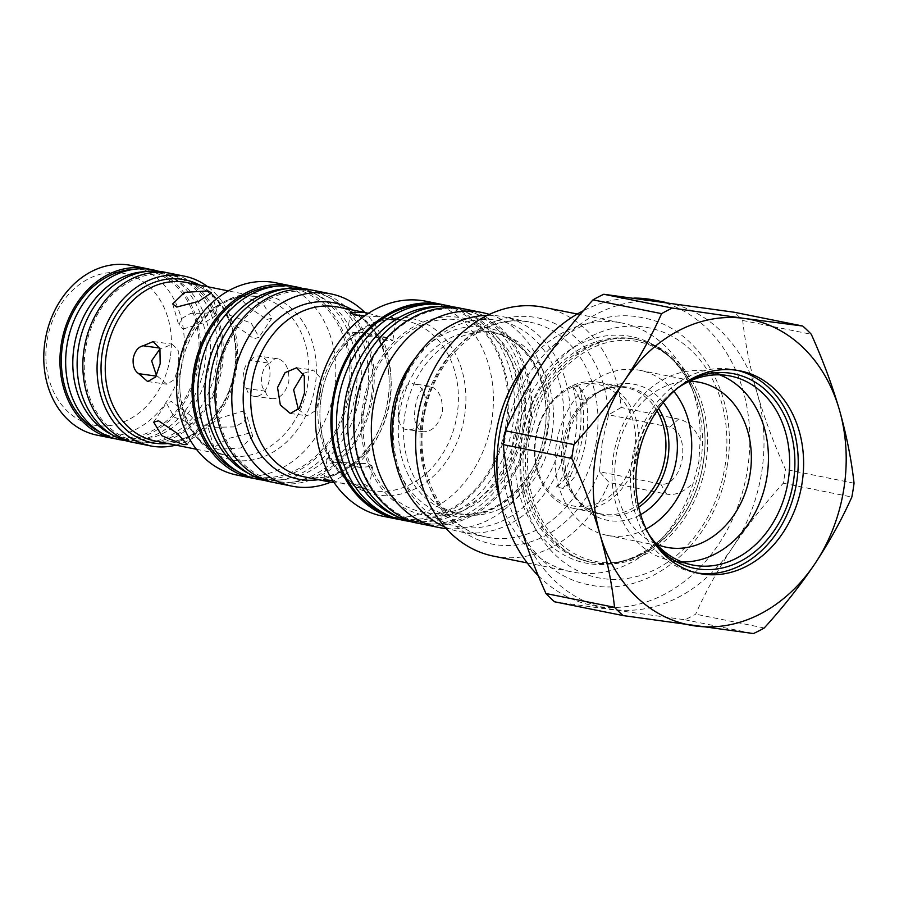 <?xml version="1.0" encoding="UTF-8"?>
<svg xmlns="http://www.w3.org/2000/svg" width="899" height="899" viewBox="0 0 899 899"><rect width="100%" height="100%" fill="white"/><g stroke="black" fill="none" stroke-linecap="round" stroke-linejoin="round"><path stroke-width="0.67" stroke-dasharray="4.5 3.37" d="M96.946 435.138A86.551 69.526 101.4 0 0 182.947 359.791A86.551 69.526 101.4 0 0 131.097 265.441M115.993 438.892A86.551 69.526 101.4 0 0 199.117 363.05A86.551 69.526 101.4 0 0 150.122 269.352M170.203 357.69A77.314 62.11 -78.6 0 1 96.407 425.519A77.314 62.11 -78.6 0 1 47.063 340.721A77.314 62.11 -78.6 0 1 120.859 272.891A77.314 62.11 -78.6 0 1 170.203 357.69M220.648 367.466A84.821 68.133 -78.6 0 1 152.751 442.117A84.821 68.133 -78.6 0 1 85.562 348.846A84.821 68.133 -78.6 0 1 185.25 280.589A84.821 68.133 -78.6 0 1 220.648 367.466M133.176 442.353A86.551 69.526 101.4 0 0 147.02 442.679A86.551 69.526 101.4 0 0 216.299 366.5A86.551 69.526 101.4 0 0 180.182 277.858A86.551 69.526 101.4 0 0 167.293 272.802M109.498 433.408A84.821 68.133 101.4 0 0 141.3 439.813A84.821 68.133 101.4 0 0 209.186 365.163A84.821 68.133 101.4 0 0 173.799 278.285A84.821 68.133 101.4 0 0 141.997 271.891M124.635 440.398A86.551 69.526 101.4 0 0 135.558 440.375A86.551 69.526 101.4 0 0 204.837 364.196A86.551 69.526 101.4 0 0 168.731 275.555A86.551 69.526 101.4 0 0 158.662 271.307M98.047 431.104A84.821 68.133 101.4 0 0 197.735 362.859A84.821 68.133 101.4 0 0 130.546 269.588M236.83 475.054A98.092 78.797 101.4 0 0 334.293 389.672A98.092 78.797 101.4 0 0 275.532 282.736M255.204 478.684A98.092 78.797 101.4 0 0 349.79 392.784A98.092 78.797 101.4 0 0 293.883 286.5M248.686 433.251L226.728 438.959L213.94 447.533L217.637 449.343L240.842 447.96L252.765 436.386L248.686 433.251M265.407 391.144L246.618 388.548C243.359 385.851 242.325 380.816 243.517 373.433C244.685 366.095 247.214 361.836 251.091 360.656L269.88 363.241C265.812 364.398 263.16 368.646 261.89 375.973C260.8 383.345 261.969 388.402 265.407 391.144C266.464 395.414 268.61 397.92 271.824 398.673L253.012 396.099M271.824 398.673C279.859 399.032 285.534 393.279 288.849 381.401C289.422 369.062 285.871 361.533 278.207 358.813L258.957 356.161C277.555 358.398 270.756 400.774 252.574 396.021C249.394 395.268 247.405 392.773 246.618 388.548M251.091 360.656C253.113 357.105 255.743 355.611 258.957 356.161M278.207 358.813C274.959 358.252 272.183 359.724 269.88 363.241M156.471 375.568L157.527 376.265L156.19 376.085M157.527 376.265L166.922 384.221L174.428 379.547L178.575 366.196L178.744 351.318L172.439 344.216L161.989 348.363L159.73 348.059M196.139 425.272L199.983 425.519L189.745 414.911L171.473 401.505L166.416 403.067L174.282 417.226L196.139 425.272M242.37 411.27L246.528 414.697L244.292 421.507L234.785 426.89L211.321 427.362L207.714 425.845L220.682 417.889L242.37 411.27M229.324 315.032L251.169 323.078L259.036 337.249L253.979 338.811L235.718 325.393L225.469 314.785L229.324 315.032M266.913 319.482L271.779 318.19L263.587 304.57L242.247 295.704L238.213 295.737L248.102 306.862L266.913 319.482M183.081 329.034L204.77 322.415L217.749 314.459L214.131 312.942L190.678 313.414L181.16 318.797L178.923 325.607L183.081 329.034M175.856 445.129A86.551 69.526 101.4 0 0 236.246 370.523A86.551 69.526 101.4 0 0 207.736 286.747M136.03 443.005A86.551 69.526 101.4 0 0 222.019 367.657A86.551 69.526 101.4 0 0 170.181 273.307M235.156 470.132A96.362 77.404 101.4 0 0 348.407 392.593A96.362 77.404 101.4 0 0 272.082 286.635M263.834 480.212A98.092 78.797 101.4 0 0 277.004 480.268A98.092 78.797 101.4 0 0 355.521 393.942A98.092 78.797 101.4 0 0 314.594 293.479A98.092 78.797 101.4 0 0 302.435 288.422M246.607 472.436A96.362 77.404 101.4 0 0 282.736 479.706A96.362 77.404 101.4 0 0 359.87 394.897A96.362 77.404 101.4 0 0 319.662 296.209A96.362 77.404 101.4 0 0 283.533 288.939M272.386 482.145A98.092 78.797 101.4 0 0 288.455 482.572A98.092 78.797 101.4 0 0 366.972 396.245A98.092 78.797 101.4 0 0 326.045 295.782A98.092 78.797 101.4 0 0 311.065 289.961M371.321 397.212A96.362 77.404 -78.6 0 1 294.187 482.01A96.362 77.404 -78.6 0 1 217.861 376.052A96.362 77.404 -78.6 0 1 331.113 298.513A96.362 77.404 -78.6 0 1 371.321 397.212M520.274 427.104A97.845 78.595 101.4 0 0 457.827 319.797A97.845 78.595 101.4 0 0 364.443 405.618A97.845 78.595 101.4 0 0 426.89 512.936A97.845 78.595 101.4 0 0 520.274 427.104M421.182 523.926A109.633 88.068 101.4 0 0 530.107 428.497A109.633 88.068 101.4 0 0 464.446 308.986M446.23 528.556A109.633 88.068 101.4 0 0 547.626 432.014A109.633 88.068 101.4 0 0 489.326 314.403M351.397 335.844L386.368 337.417L392.807 340.552L388.154 340.912L359.69 332.046L347.228 333.248L351.397 335.844M368.332 313.313L391.503 319.988L396.099 319.988L390.256 317.594L364.601 315.852M430.014 386.154C422.451 385.974 417.574 392.784 415.383 406.573C413.147 420.462 415.585 428.845 422.721 431.711C431.969 432.138 438.498 425.564 442.342 411.989C442.949 397.886 438.836 389.278 430.014 386.154L413.135 383.828C434.352 386.39 426.587 434.824 405.831 429.385C391.818 427.812 399.594 379.4 413.135 383.828M422.721 431.711L405.831 429.385M368.489 463.715L372.658 466.311L360.184 467.514L331.731 458.647L327.079 459.007L333.518 462.142L368.489 463.715M332.855 480.684L356.105 487.292L369.365 486.865L365.129 484.64L334.181 482.662M298.378 409.629L307.244 415.81L315.841 410.461L320.583 395.2L320.763 378.209L313.549 370.085L303.39 373.377M382.783 516.206A109.633 88.068 101.4 0 0 491.708 420.766A109.633 88.068 101.4 0 0 426.036 301.255M401.1 519.824A109.633 88.068 101.4 0 0 507.205 423.878A109.633 88.068 101.4 0 0 444.331 304.997M330.731 482.167A98.092 78.797 101.4 0 0 389.537 400.785A98.092 78.797 101.4 0 0 364.87 312.492M275.24 482.785A98.092 78.797 101.4 0 0 372.703 397.392A98.092 78.797 101.4 0 0 313.942 290.467M552.031 433.779A92.316 74.156 -78.6 0 1 460.31 514.149A92.316 74.156 -78.6 0 1 405.011 413.506A92.316 74.156 -78.6 0 1 496.731 333.136A92.316 74.156 -78.6 0 1 552.031 433.779M737.405 370.388A103.34 83.011 101.4 0 0 734.719 369.792A103.34 83.011 101.4 0 0 632.042 459.749A103.34 83.011 101.4 0 0 693.949 572.405A103.34 83.011 101.4 0 0 696.646 572.888M685.285 382.524A99.238 79.719 101.4 0 0 665.754 397.819A99.238 79.719 101.4 0 0 635.301 460.198A99.238 79.719 101.4 0 0 641.189 519.88A99.238 79.719 101.4 0 0 653.281 541.535M678.273 387.593A96.362 77.404 101.4 0 0 664.249 399.358A96.362 77.404 101.4 0 0 634.683 459.928A96.362 77.404 101.4 0 0 640.391 517.869A96.362 77.404 101.4 0 0 648.775 534.152M719.638 374.838A96.362 77.404 101.4 0 0 709.221 371.781A96.362 77.404 101.4 0 0 613.478 455.658A96.362 77.404 101.4 0 0 671.205 560.706A96.362 77.404 101.4 0 0 681.993 561.909M689.499 381.266A84.124 67.582 101.4 0 0 616.085 455.568A84.124 67.582 101.4 0 0 656.686 544.322M673.823 391.357A84.124 67.582 101.4 0 0 640.043 370.332A84.124 67.582 101.4 0 0 556.459 443.567A84.124 67.582 101.4 0 0 606.847 535.276A84.124 67.582 101.4 0 0 646.134 528.949M663.226 402.471A69.302 55.671 101.4 0 0 597.43 392.616A69.302 55.671 101.4 0 0 565.943 444.724A69.302 55.671 101.4 0 0 576.169 498.248A69.302 55.671 101.4 0 0 640.661 514.61M637.885 452.467A64.335 51.681 101.4 0 0 599.352 382.333A64.335 51.681 101.4 0 0 535.422 438.341A64.335 51.681 101.4 0 0 573.967 508.474A64.335 51.681 101.4 0 0 637.885 452.467M634.705 451.939A62.031 49.827 101.4 0 0 595.116 383.907A62.031 49.827 101.4 0 0 535.916 438.319A62.031 49.827 101.4 0 0 575.506 506.351A62.031 49.827 101.4 0 0 634.705 451.939M538.31 575.72A155.785 125.141 101.4 0 0 592.643 605.521A155.785 125.141 101.4 0 0 747.429 469.896A155.785 125.141 101.4 0 0 654.112 300.064M554.526 601.779L684.881 619.759A175.979 141.368 101.4 0 0 695.657 614.174C705.636 591.812 717.964 569.539 732.651 547.334C747.687 525.117 764.555 503.755 783.254 483.235A175.979 141.368 101.4 0 0 785.468 469.402C774.061 444.095 764.667 418.822 757.273 393.571A155.785 125.141 101.4 0 0 668.26 302.918A155.785 125.141 101.4 0 0 662.158 301.884A155.785 125.141 101.4 0 0 542.4 363.949A155.785 125.141 101.4 0 0 513.464 438.532A155.785 125.141 101.4 0 0 517.779 517.7A155.785 125.141 101.4 0 0 606.791 608.365A155.785 125.141 101.4 0 0 612.893 609.398A155.785 125.141 101.4 0 0 732.651 547.334A155.785 125.141 101.4 0 0 761.588 472.739A155.785 125.141 101.4 0 0 757.273 393.571C750.171 368.309 745.305 343.946 742.698 320.482A175.979 141.368 101.4 0 0 734.146 312.234M444.814 526.96A109.633 88.068 101.4 0 0 459.591 531.657A109.633 88.068 101.4 0 0 568.516 436.217A109.633 88.068 101.4 0 0 502.844 316.706A109.633 88.068 101.4 0 0 487.404 315.324M579.765 399.235L586.508 400.594A67.504 54.232 -78.6 0 0 579.406 386.997L572.663 385.637A67.504 54.232 -78.6 0 1 579.765 399.235A109.633 88.068 -78.6 0 1 579.293 438.386A109.633 88.068 -78.6 0 1 567.471 475.976A67.504 54.232 -78.6 0 1 556.414 487.067L563.156 488.427A67.504 54.232 -78.6 0 0 574.214 477.335L567.471 475.976M586.508 400.594A109.633 88.068 -78.6 0 1 586.036 439.746A109.633 88.068 -78.6 0 1 574.214 477.335M394.897 412.113A105.014 84.36 101.4 0 0 461.917 527.286A105.014 84.36 101.4 0 0 562.145 435.172A105.014 84.36 101.4 0 0 495.124 319.999A105.014 84.36 101.4 0 0 394.897 412.113M602.173 442.881L608.589 414.776L669.912 427.115A28.847 17.16 97.9 0 1 682.195 458.984A28.847 17.16 97.9 0 1 660.787 484.067L599.464 471.728L602.173 442.881M499.979 499.451A126.939 101.969 101.4 0 0 572.112 571.955A126.939 101.969 101.4 0 0 659.293 541.243A126.939 101.969 101.4 0 0 693.298 482.752C684.274 491.944 675.385 495.742 666.642 494.124L609.151 482.561L599.464 471.728M669.912 427.115L678.666 419.069C687.375 420.946 694.545 427.834 700.186 439.735L698.871 461.726L693.298 482.752M678.666 419.069L621.175 407.494A126.939 101.969 101.4 0 0 543.76 307.289M700.186 439.735A126.939 101.969 101.4 0 0 690.713 385.12A126.939 101.969 101.4 0 0 622.198 323.067A126.939 101.969 101.4 0 0 527.634 362.039M621.175 407.494L608.589 414.776M783.254 483.235L851.836 497.035M854.05 483.201L785.468 469.402M764.24 627.974L695.657 614.174M684.881 619.759L753.463 633.559M742.698 320.482L811.28 334.282M493.675 556.178A126.939 101.969 101.4 0 0 609.151 482.561M633.941 298.086A155.785 125.141 101.4 0 0 583.417 310.694M572.663 385.637A104.587 84.023 -78.6 0 1 556.414 487.067M579.406 386.997A104.587 84.023 -78.6 0 1 563.156 488.427M425.542 304.278A108.341 87.034 -78.6 0 1 506.182 423.744A108.341 87.034 -78.6 0 1 383.491 513.217M452.714 306.862A109.633 88.068 -78.6 0 1 462.367 310.402A109.633 88.068 -78.6 0 1 512.823 425.013A109.633 88.068 -78.6 0 1 419.822 521.825A109.633 88.068 -78.6 0 1 409.551 521.353M436.768 306.537A108.341 87.034 -78.6 0 1 467.547 312.728A108.341 87.034 -78.6 0 1 517.408 426.002A108.341 87.034 -78.6 0 1 425.497 521.678A108.341 87.034 -78.6 0 1 394.728 515.475M461.401 308.436A109.633 88.068 -78.6 0 1 473.593 312.661A109.633 88.068 -78.6 0 1 524.05 427.272A109.633 88.068 -78.6 0 1 431.048 524.083A109.633 88.068 -78.6 0 1 418.17 523.252M528.634 428.261A108.341 87.034 -78.6 0 1 436.723 523.937A108.341 87.034 -78.6 0 1 356.083 404.471A108.341 87.034 -78.6 0 1 478.774 314.987A108.341 87.034 -78.6 0 1 528.634 428.261M181.036 368.017A84.158 67.605 101.4 0 0 234.751 460.322A84.158 67.605 101.4 0 0 315.066 386.503A84.158 67.605 101.4 0 0 261.362 294.198A84.158 67.605 101.4 0 0 181.036 368.017M178.957 367.433A80.775 64.885 -78.6 0 1 259.227 297.108A80.775 64.885 -78.6 0 1 307.615 385.177A80.775 64.885 -78.6 0 1 227.357 455.49A80.775 64.885 -78.6 0 1 178.957 367.433M154.886 440.915A80.775 64.885 101.4 0 0 235.156 370.59A80.775 64.885 101.4 0 0 186.767 282.533C218.693 287.781 241.719 328.787 234.268 370.366C228.099 415.136 188.543 449.152 154.886 440.915M199.747 285.14A83.09 66.74 -78.6 0 1 234.661 370.377A83.09 66.74 -78.6 0 1 167.877 443.522M522.757 427.474A100.396 80.652 101.4 0 0 458.681 317.369A100.396 80.652 101.4 0 0 362.87 405.427A100.396 80.652 101.4 0 0 426.946 515.543A100.396 80.652 101.4 0 0 522.757 427.474M415.596 357.735A95.699 76.876 -78.6 0 1 506.339 335.001A95.699 76.876 -78.6 0 1 544.67 432.127A95.699 76.876 -78.6 0 1 473.717 515.543A95.699 76.876 -78.6 0 1 394.998 460.074M546.738 432.711A92.316 74.156 101.4 0 0 491.438 332.068A92.316 74.156 101.4 0 0 399.707 412.439A92.316 74.156 101.4 0 0 455.018 513.082A92.316 74.156 101.4 0 0 546.738 432.711M319.224 395.953A86.551 69.526 -78.6 0 1 405.213 320.606A86.551 69.526 -78.6 0 1 457.063 414.956A86.551 69.526 -78.6 0 1 371.073 490.303A86.551 69.526 -78.6 0 1 319.224 395.953M464.525 416.282A89.934 72.246 101.4 0 0 407.123 317.65A89.934 72.246 101.4 0 0 321.291 396.538A89.934 72.246 101.4 0 0 378.693 495.169A89.934 72.246 101.4 0 0 464.525 416.282M352.509 309.998A89.934 72.246 -78.6 0 1 387.806 400.853A89.934 72.246 -78.6 0 1 318.358 479.695M389.885 401.437A86.551 69.526 101.4 0 0 338.035 307.087C370.781 312.211 395.74 355.723 387.671 400.875C380.951 449.511 338.294 485.539 303.884 476.785A86.551 69.526 101.4 0 0 389.885 401.437M658.574 408.539A65.2 52.378 101.4 0 0 593.7 395.111A65.2 52.378 101.4 0 0 564.078 444.151A65.2 52.378 101.4 0 0 573.697 494.495A65.2 52.378 101.4 0 0 638.717 507.205M657.023 410.764A64.335 51.681 101.4 0 0 626.412 387.772A64.335 51.681 101.4 0 0 562.482 443.78A64.335 51.681 101.4 0 0 601.026 513.913A64.335 51.681 101.4 0 0 638.144 504.564M524.78 438.69A113.667 91.316 -78.6 0 1 637.717 339.732A113.667 91.316 -78.6 0 1 705.805 463.648A113.667 91.316 -78.6 0 1 592.868 562.594A113.667 91.316 -78.6 0 1 524.78 438.69M724.92 466.795A127.512 102.43 101.4 0 0 643.538 326.933A127.512 102.43 101.4 0 0 521.836 438.791A127.512 102.43 101.4 0 0 603.218 578.641A127.512 102.43 101.4 0 0 724.92 466.795M516.711 437.15A115.522 92.799 -78.6 0 1 597.633 337.485A115.522 92.799 -78.6 0 1 693.848 393.054A115.522 92.799 -78.6 0 1 700.692 462.524A115.522 92.799 -78.6 0 1 665.249 535.141A115.522 92.799 -78.6 0 1 558.897 551.885A115.522 92.799 -78.6 0 1 516.711 437.15M703.254 463.131A113.667 91.316 101.4 0 0 635.166 339.215A113.667 91.316 101.4 0 0 522.229 438.173A113.667 91.316 101.4 0 0 590.317 562.089A113.667 91.316 101.4 0 0 703.254 463.131M596.295 441.814A109.633 88.068 -78.6 0 1 487.37 537.242A109.633 88.068 -78.6 0 1 421.698 417.732A109.633 88.068 -78.6 0 1 530.624 322.303A109.633 88.068 -78.6 0 1 596.295 441.814M608.398 415.552A115.398 92.698 101.4 0 0 521.678 316.358A115.398 92.698 101.4 0 0 422.935 418.282A115.398 92.698 101.4 0 0 485.471 542.434A115.398 92.698 101.4 0 0 599.532 470.93M660.787 484.067L666.642 494.124M727.055 466.907C739.428 398.471 701.153 328.068 643.167 317.875C581.799 303.716 515.61 362.23 505.553 435.835C493.169 504.26 531.444 574.663 589.441 584.856C650.809 599.015 716.997 540.501 727.055 466.907M529.477 439.667L538.31 408.281C544.985 392.211 553.975 378.513 565.291 367.174C588.193 345.396 612.556 336.878 638.391 341.631C686.712 351.891 712.604 409.09 703.119 463.075C694.489 525.589 639.526 572.461 594.217 561.1C545.895 550.84 520.004 493.652 529.477 439.667M152.751 442.117L147.02 442.679M141.3 439.813L135.558 440.375M196.432 449.275L227.357 455.49C196.993 450.781 173.631 410.236 181.171 367.994C187.464 322.494 227.335 288.939 259.227 297.108L228.301 290.894M147.683 381.569L166.922 384.221M187.239 444.567L199.983 425.519M252.765 436.386L246.528 414.697M271.779 318.19L259.036 337.249M211.512 292.771L217.749 314.459M282.736 479.706L277.004 480.268M294.187 482.01L288.455 482.572M460.31 514.149L455.018 513.082C491.933 522.431 537.377 483.932 544.536 432.149C553.121 384.087 526.567 337.608 491.438 332.068L496.731 333.136M396.099 319.988L392.807 340.552M369.365 486.865L372.658 466.311M296.67 367.758L313.549 370.085M356.105 487.292L371.073 490.303C338.327 485.179 313.369 441.667 321.426 396.504C328.157 347.868 370.815 311.841 405.213 320.606L390.256 317.594M734.719 369.792L740.113 370.871M664.249 399.358L665.754 397.819M709.221 371.781L730.426 376.04M640.043 370.332L699.669 382.333M599.352 382.333L626.412 387.772C615.478 385.615 604.566 388.065 593.7 395.111L597.43 392.616M576.169 498.248L573.697 494.495C581.001 505.204 590.104 511.677 601.026 513.913L573.967 508.474M659.293 541.243L665.249 535.141C641.785 557.987 616.815 566.966 590.317 562.089L592.868 562.594C549.491 555.728 516.858 498.462 527.421 439.353C536.22 375.703 592.104 328.214 637.717 339.732L635.166 339.215C661.484 344.969 681.049 362.904 693.848 393.054L690.713 385.12M592.643 605.521L606.791 608.365M459.591 531.657L487.37 537.242C445.117 530.477 413.731 475.122 423.901 418.293C432.352 357.094 486.168 311.178 530.624 322.303L502.844 316.706M577.293 314.032L622.198 323.067M527.207 562.92L572.112 571.955M665.238 302.311L668.26 302.918M606.847 535.276L666.474 547.277M671.205 560.706L692.41 564.977M640.391 517.869L641.189 519.88M693.949 572.405L699.332 573.483M290.366 413.484L307.244 415.81M333.518 462.142L360.184 467.514M323.786 479.56L327.079 459.007M359.69 332.046L386.368 337.417M350.52 312.695L347.228 333.248M419.822 521.825L425.497 521.678M431.048 524.083L436.723 523.937M478.774 314.987L473.593 312.661M467.547 312.728L462.367 310.402M331.113 298.513L326.045 295.782M319.662 296.209L314.594 293.479M172.698 303.918L178.923 325.607M238.213 295.737L225.469 314.785M213.94 447.533L207.714 425.845M153.673 422.114L166.416 403.067M153.324 341.575L172.439 344.216M173.799 278.285L168.731 275.555M185.25 280.589L180.182 277.858"/><path stroke-width="1.35" d="M150.122 269.352A86.551 69.526 101.4 0 0 147.267 268.7L131.097 265.441A86.551 69.526 101.4 0 0 45.107 340.788A86.551 69.526 101.4 0 0 96.946 435.138L113.117 438.397A86.551 69.526 101.4 0 0 115.993 438.892M147.267 268.7A86.551 69.526 101.4 0 0 61.278 344.047A86.551 69.526 101.4 0 0 113.117 438.397M167.293 272.802A86.551 69.526 101.4 0 0 147.739 271.329A86.551 69.526 101.4 0 0 78.46 347.497A86.551 69.526 101.4 0 0 114.566 436.15A86.551 69.526 101.4 0 0 133.176 442.353M147.739 271.329L141.997 271.891A84.821 68.133 101.4 0 0 74.111 346.542A84.821 68.133 101.4 0 0 109.498 433.408L114.566 436.15M158.662 271.307A86.551 69.526 101.4 0 0 136.277 269.026A86.551 69.526 101.4 0 0 66.998 345.194A86.551 69.526 101.4 0 0 103.115 433.846A86.551 69.526 101.4 0 0 124.635 440.398M136.277 269.026L130.546 269.588A84.821 68.133 101.4 0 0 62.649 344.227A84.821 68.133 101.4 0 0 98.047 431.104L103.115 433.846M293.883 286.5A98.092 78.797 101.4 0 0 291.029 285.86L275.532 282.736A98.092 78.797 101.4 0 0 178.081 368.129A98.092 78.797 101.4 0 0 236.83 475.054L252.327 478.178A98.092 78.797 101.4 0 0 255.204 478.684M291.029 285.86A98.092 78.797 101.4 0 0 193.577 371.242A98.092 78.797 101.4 0 0 252.327 478.178M183.205 444.6L161.887 435.745L153.673 422.114L158.55 420.822L177.361 433.453L187.239 444.567L183.205 444.6M143.211 345.778L153.201 341.564L159.932 348.733L160.191 363.657L155.651 376.962L147.683 381.569L138.738 373.681C134.423 370.826 132.591 365.679 133.243 358.229C134.94 350.981 138.266 346.823 143.211 345.778L159.73 348.059M156.19 376.085L138.738 373.681M159.977 348.913L151.628 360.769L156.471 375.568M207.815 290.961L211.512 292.771L198.746 301.334L176.777 307.053L172.698 303.918L184.621 292.355L207.815 290.961M207.736 286.747A86.551 69.526 101.4 0 0 184.396 276.173A86.551 69.526 101.4 0 0 98.407 351.509A86.551 69.526 101.4 0 0 150.257 445.859A86.551 69.526 101.4 0 0 175.856 445.129M184.396 276.173L170.181 273.307A86.551 69.526 101.4 0 0 84.18 348.655A86.551 69.526 101.4 0 0 136.03 443.005L150.257 445.859M302.435 288.422A98.092 78.797 101.4 0 0 277.813 286.073L272.082 286.635A96.362 77.404 101.4 0 0 194.948 371.433A96.362 77.404 101.4 0 0 235.156 470.132L240.224 472.863A98.092 78.797 101.4 0 0 263.834 480.212M277.813 286.073A98.092 78.797 101.4 0 0 199.297 372.4A98.092 78.797 101.4 0 0 240.224 472.863M311.065 289.961A98.092 78.797 101.4 0 0 289.264 288.377L283.533 288.939A96.362 77.404 101.4 0 0 206.399 373.737A96.362 77.404 101.4 0 0 246.607 472.436L251.675 475.166A98.092 78.797 101.4 0 0 272.386 482.145M289.264 288.377A98.092 78.797 101.4 0 0 210.748 374.703A98.092 78.797 101.4 0 0 251.675 475.166M489.326 314.403A109.633 88.068 101.4 0 0 481.954 312.504L464.446 308.986A109.633 88.068 101.4 0 0 355.51 404.415A109.633 88.068 101.4 0 0 421.182 523.926L438.701 527.455A109.633 88.068 101.4 0 0 446.23 528.556M481.954 312.504A109.633 88.068 101.4 0 0 373.029 407.944A109.633 88.068 101.4 0 0 438.701 527.455M364.601 315.852L354.745 314.92L350.52 312.695L363.78 312.268L368.332 313.313M334.181 482.662L329.63 481.965L323.786 479.56L332.855 480.684M303.39 373.377L293.625 389.784L298.378 409.629M277.544 387.559L285.05 372.669L296.67 367.758L304.289 375.939L304.491 392.987L299.378 408.202L290.366 413.484L280.331 404.977L277.544 387.559M444.331 304.997A109.633 88.068 101.4 0 0 441.533 304.368L426.036 301.255A109.633 88.068 101.4 0 0 317.111 396.695A109.633 88.068 101.4 0 0 382.783 516.206L398.279 519.319A109.633 88.068 101.4 0 0 401.1 519.824M441.533 304.368A109.633 88.068 101.4 0 0 332.608 399.808A109.633 88.068 101.4 0 0 398.279 519.319M364.87 312.492A98.092 78.797 101.4 0 0 330.787 293.861A98.092 78.797 101.4 0 0 233.324 379.243A98.092 78.797 101.4 0 0 292.085 486.179A98.092 78.797 101.4 0 0 330.731 482.167M330.787 293.861L313.942 290.467A98.092 78.797 101.4 0 0 216.479 375.861A98.092 78.797 101.4 0 0 275.24 482.785L292.085 486.179M802.009 483.527A103.34 83.011 101.4 0 0 740.113 370.871A103.34 83.011 101.4 0 0 637.436 460.839A103.34 83.011 101.4 0 0 699.332 573.483A103.34 83.011 101.4 0 0 802.009 483.527M696.646 572.888A103.34 83.011 101.4 0 0 796.626 482.437A103.34 83.011 101.4 0 0 737.405 370.388M653.281 541.535A99.238 79.719 101.4 0 0 734.854 563.92A99.238 79.719 101.4 0 0 793.356 481.988A99.238 79.719 101.4 0 0 766.173 390.526A99.238 79.719 101.4 0 0 685.285 382.524M648.775 534.152A96.362 77.404 101.4 0 0 692.41 564.977A96.362 77.404 101.4 0 0 788.142 481.089A96.362 77.404 101.4 0 0 730.426 376.04A96.362 77.404 101.4 0 0 678.273 387.593M681.993 561.909A96.362 77.404 101.4 0 0 766.948 476.818A96.362 77.404 101.4 0 0 719.638 374.838M656.686 544.322A84.124 67.582 101.4 0 0 666.474 547.277A84.124 67.582 101.4 0 0 750.058 474.043A84.124 67.582 101.4 0 0 699.669 382.333A84.124 67.582 101.4 0 0 689.499 381.266M646.134 528.949A84.124 67.582 101.4 0 0 690.432 462.041A84.124 67.582 101.4 0 0 673.823 391.357M640.661 514.61A69.302 55.671 101.4 0 0 676.306 459.951A69.302 55.671 101.4 0 0 663.226 402.471M583.417 310.694A155.785 125.141 101.4 0 0 499.316 435.689A155.785 125.141 101.4 0 0 538.31 575.72M487.404 315.324A109.633 88.068 101.4 0 0 393.919 412.147A109.633 88.068 101.4 0 0 444.814 526.96M527.634 362.039A126.939 101.969 101.4 0 0 496.068 433.576A126.939 101.969 101.4 0 0 499.979 499.451M577.293 314.032L543.76 307.289A126.939 101.969 101.4 0 0 417.63 417.788A126.939 101.969 101.4 0 0 493.675 556.178L527.207 562.92M843.779 489.281A155.785 125.141 101.4 0 0 839.475 410.113C846.588 435.374 851.443 459.737 854.05 483.201A175.979 141.368 101.4 0 1 853.05 490.135A175.979 141.368 101.4 0 1 851.836 497.035C841.857 519.386 829.53 541.67 814.842 563.875A155.785 125.141 101.4 0 0 843.779 489.281M603.78 294.265L672.362 308.065L744.35 318.426A155.785 125.141 101.4 0 1 839.475 410.113C832.081 384.873 822.686 359.589 811.28 334.282A175.979 141.368 101.4 0 0 802.728 326.034L734.146 312.234L603.78 294.265A175.979 141.368 101.4 0 0 593.003 299.85C574.247 320.437 557.38 341.8 542.4 363.949C527.679 386.222 515.352 408.506 505.418 430.79A175.979 141.368 101.4 0 0 504.193 437.689A175.979 141.368 101.4 0 0 503.193 444.612C505.822 468.154 510.677 492.517 517.779 517.7C525.196 543.03 534.59 568.314 545.963 593.531A175.979 141.368 101.4 0 0 554.526 601.779L623.108 615.579A175.979 141.368 101.4 0 1 614.545 607.331C611.927 583.799 607.072 559.436 599.97 534.242A155.785 125.141 101.4 0 0 695.096 625.94A155.785 125.141 101.4 0 0 814.842 563.875C799.807 586.081 782.939 607.454 764.24 627.974A175.979 141.368 101.4 0 1 753.463 633.559L623.108 615.579M505.418 430.79L574 444.589A175.979 141.368 101.4 0 0 572.775 451.489A175.979 141.368 101.4 0 0 571.775 458.423L503.193 444.612M545.963 593.531L614.545 607.331M672.362 308.065A175.979 141.368 101.4 0 0 661.585 313.65L593.003 299.85M574 444.589C592.756 424.002 609.623 402.628 624.603 380.491A155.785 125.141 101.4 0 0 599.97 534.242C592.553 508.913 583.159 483.64 571.775 458.423M802.728 326.034L744.35 318.426A155.785 125.141 101.4 0 0 624.603 380.491C639.324 358.207 651.651 335.934 661.585 313.65M665.238 302.311L654.112 300.064A155.785 125.141 101.4 0 0 633.941 298.086M409.551 521.353A109.633 88.068 -78.6 0 1 388.683 515.554L383.491 513.217A108.341 87.034 -78.6 0 1 333.63 399.954A108.341 87.034 -78.6 0 1 425.542 304.278L431.228 304.132A109.633 88.068 -78.6 0 1 452.714 306.862M388.683 515.554A109.633 88.068 -78.6 0 1 338.226 400.943A109.633 88.068 -78.6 0 1 431.228 304.132M418.17 523.252A109.633 88.068 -78.6 0 1 399.909 517.813L394.728 515.475A108.341 87.034 -78.6 0 1 344.856 402.213A108.341 87.034 -78.6 0 1 436.768 306.537L442.454 306.39A109.633 88.068 -78.6 0 1 461.401 308.436M399.909 517.813A109.633 88.068 -78.6 0 1 349.453 403.202A109.633 88.068 -78.6 0 1 442.454 306.39M228.301 290.894L186.767 282.533A80.775 64.885 101.4 0 0 106.498 352.858A80.775 64.885 101.4 0 0 154.886 440.915L196.432 449.275M167.877 443.522A83.09 66.74 -78.6 0 1 102.329 352.127A83.09 66.74 -78.6 0 1 199.747 285.14M394.998 460.074A95.699 76.876 -78.6 0 1 392.256 411.113A95.699 76.876 -78.6 0 1 415.596 357.735M318.358 479.695A89.934 72.246 -78.6 0 1 244.584 381.097A89.934 72.246 -78.6 0 1 352.509 309.998M363.78 312.268L338.035 307.087A86.551 69.526 101.4 0 0 252.035 382.435A86.551 69.526 101.4 0 0 303.884 476.785L329.63 481.965M638.717 507.205A65.2 52.378 101.4 0 0 667.912 458.468A65.2 52.378 101.4 0 0 658.574 408.539M638.144 504.564A64.335 51.681 101.4 0 0 664.945 457.906A64.335 51.681 101.4 0 0 657.023 410.764"/></g></svg>
